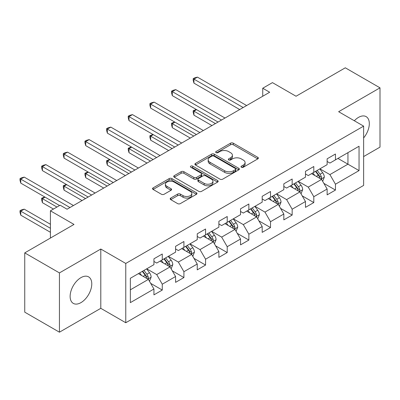 <?xml version="1.0" encoding="UTF-8"?>
<svg xmlns="http://www.w3.org/2000/svg" width="400" height="400" viewBox="0 0 400 400"><rect width="100%" height="100%" fill="white"/><g stroke="black" fill="none" stroke-linecap="round" stroke-linejoin="round"><path stroke-width="0.6" d="M241.405 167.255A1.35 0.78 0 0 0 243.315 167.255L257.785 158.9A1.925 1.11 0 0 0 258.35 158.11A1.925 1.11 0 0 0 257.785 157.325L233.27 143.17A1.925 1.11 0 0 0 230.545 143.17L216.07 151.525A1.35 0.78 0 0 0 215.675 152.075A1.35 0.78 0 0 0 216.07 152.625A1.35 0.78 0 0 0 217.98 152.625L219.85 151.545A6.165 3.56 0 0 1 228.57 151.545L230.61 152.725A6.165 3.56 0 0 1 232.415 155.24A6.165 3.56 0 0 1 230.61 157.76L228.74 158.84A1.35 0.78 0 0 0 228.345 159.39A1.35 0.78 0 0 0 228.74 159.94A1.35 0.78 0 0 0 230.645 159.94L232.52 158.86A6.165 3.56 0 0 1 241.235 158.86L243.28 160.04A6.165 3.56 0 0 1 245.085 162.555A6.165 3.56 0 0 1 243.28 165.07L241.405 166.155A1.35 0.78 0 0 0 241.01 166.705A1.35 0.78 0 0 0 241.405 167.255L241.405 166.155M80.95 302.63A15.31 8.84 120 0 0 90.95 289.145A15.31 8.84 120 0 0 88.6 276.875A15.31 8.84 120 0 0 80.95 277.635A15.31 8.84 120 0 0 70.95 291.125A15.31 8.84 120 0 0 73.295 303.39A15.31 8.84 120 0 0 80.95 302.63M363.625 137.935A15.31 8.84 120 0 0 366.145 116.64A15.31 8.84 120 0 0 358.49 117.395A15.31 8.84 120 0 0 354.33 120.76M170.745 198.06A1.925 1.11 0 0 0 170.18 198.85A1.925 1.11 0 0 0 170.745 199.635L177.625 203.605A1.925 1.11 0 0 0 180.35 203.605L196.42 194.325A1.925 1.11 0 0 0 196.985 193.54A1.925 1.11 0 0 0 196.42 192.755L171.905 178.6A1.925 1.11 0 0 0 169.18 178.6L153.105 187.88A1.925 1.11 0 0 0 152.54 188.665A1.925 1.11 0 0 0 153.105 189.45L161.415 194.25A1.925 1.11 0 0 0 164.14 194.25L171.02 190.275A1.925 1.11 0 0 0 171.585 189.49A1.925 1.11 0 0 0 171.02 188.705L166.9 186.325A5.155 2.975 0 0 1 165.39 184.22A5.155 2.975 0 0 1 168.57 181.475A5.155 2.975 0 0 1 174.185 182.12L190.325 191.435A5.155 2.975 0 0 1 191.835 193.54A5.155 2.975 0 0 1 188.655 196.29A5.155 2.975 0 0 1 183.04 195.645L180.35 194.09A1.925 1.11 0 0 0 177.625 194.09L170.745 198.06L170.745 199.635M363.625 156.575L380 147.12L380 87.835L345.305 67.805L296.045 96.245L272.45 82.625L262.74 88.235L269.675 92.24L67.07 209.215L60.135 205.205L50.42 210.815L50.42 238.055M59.44 272.91L59.44 332.195L100.795 308.32L100.795 249.03L59.44 272.91L24.745 252.88L74.01 224.435L50.42 210.815M100.795 249.03L125.77 263.455L363.625 126.13L363.625 185.42L125.77 322.74L125.77 263.455M380 87.835L338.645 111.71L363.625 126.13M219.985 179.15A1.925 1.11 0 0 0 222.71 179.15L238.785 169.87A1.925 1.11 0 0 0 239.35 169.085A1.925 1.11 0 0 0 238.785 168.295L214.265 154.14A1.925 1.11 0 0 0 211.54 154.14L195.47 163.42A1.925 1.11 0 0 0 194.905 164.205A1.925 1.11 0 0 0 195.47 164.995L219.985 179.15M191.31 167.545A1.35 0.78 0 0 1 192.675 167.735L192.675 166.135L217.605 180.525A1.925 1.11 0 0 1 218.17 181.31A1.925 1.11 0 0 1 217.605 182.1L201.53 191.38A1.925 1.11 0 0 1 198.805 191.38L174.29 177.22L174.29 175.65A1.925 1.11 0 0 0 173.725 176.435A1.925 1.11 0 0 0 174.29 177.22M174.29 175.65L181.165 171.68A1.925 1.11 0 0 1 183.89 171.68L193.835 177.42A1.925 1.11 0 0 0 196.56 177.42L201.12 174.785A1.925 1.11 0 0 0 201.685 174A1.925 1.11 0 0 0 201.12 173.21L190.77 167.235A1.35 0.78 0 0 1 190.375 166.685A1.35 0.78 0 0 1 191.205 165.965A1.35 0.78 0 0 1 192.675 166.135M59.44 332.195L24.745 312.165L24.745 252.88M150.68 283.365L162.27 290.055L162.27 284.205L175.59 276.515L175.59 282.36L183.915 277.555L183.915 271.705L197.24 264.015L197.24 269.865L205.565 265.055L205.565 259.21L218.885 251.515L218.885 257.365L227.215 252.56L227.215 246.71L240.535 239.02L240.535 244.865L248.86 240.06L248.86 234.21L262.185 226.52L262.185 232.37L270.51 227.56L270.51 221.71L283.83 214.02L283.83 219.87L292.16 215.065L292.16 209.215L305.48 201.52L305.48 207.37L313.805 202.565L313.805 196.715L327.13 189.025L327.13 194.875L335.455 190.065L335.455 184.215L359.045 170.595L359.045 146.24L347.945 152.65L347.945 164.185L359.045 170.595M162.27 290.055L153.94 294.86L153.94 289.01L130.35 302.63L130.35 278.275L153.94 264.655L153.94 258.805L162.27 254L162.27 259.85L175.59 252.155L175.59 246.31L183.915 241.5L183.915 247.35L197.24 239.66L197.24 233.81L205.565 229.005L205.565 234.85L218.885 227.16L218.885 221.31L227.215 216.505L227.215 222.355L240.535 214.66L240.535 208.815L248.86 204.005L248.86 209.855L262.185 202.165L262.185 196.315L270.51 191.505L270.51 197.355L283.83 189.665L283.83 183.815L292.16 179.01L292.16 184.855L305.48 177.165L305.48 171.315L313.805 166.51L313.805 172.36L327.13 164.665L327.13 158.82L335.455 154.01L335.455 159.86L359.045 146.24M160.05 261.13L170.04 266.9L156.715 274.59L146.725 268.82M153.94 261.45L156.715 263.055L162.27 259.85M156.715 274.59L162.27 284.205M170.04 266.9L175.59 276.515M181.695 248.63L191.69 254.4L178.365 262.09L168.375 256.325M175.59 248.95L178.365 250.555L183.915 247.35M178.365 262.09L183.915 271.705M191.69 254.4L197.24 264.015M203.345 236.135L213.335 241.9L200.015 249.595L190.02 243.825M197.24 236.455L200.015 238.055L205.565 234.85M200.015 249.595L205.565 259.21M213.335 241.9L218.885 251.515M224.99 223.635L234.985 229.405L221.66 237.095L211.67 231.325M218.885 223.955L221.66 225.56L227.215 222.355M221.66 237.095L227.215 246.71M234.985 229.405L240.535 239.02M246.64 211.135L256.63 216.905L243.31 224.595L233.32 218.83M240.535 211.455L243.31 213.06L248.86 209.855M243.31 224.595L248.86 234.21M256.63 216.905L262.185 226.52M268.29 198.64L278.28 204.405L264.96 212.1L254.965 206.33M262.185 198.96L264.96 200.56L270.51 197.355M264.96 212.1L270.51 221.71M278.28 204.405L283.83 214.02M289.935 186.14L299.93 191.91L286.605 199.6L276.615 193.83M283.83 186.46L286.605 188.06L292.16 184.855M286.605 199.6L292.16 209.215M299.93 191.91L305.48 201.52M311.585 173.64L321.575 179.41L308.255 187.1L298.265 181.33M305.48 173.96L308.255 175.565L313.805 172.36M308.255 187.1L313.805 196.715M321.575 179.41L327.13 189.025M337.95 158.42L347.945 164.185L329.905 174.6L319.91 168.835M327.13 161.465L329.905 163.065L335.455 159.86M329.905 174.6L335.455 184.215M100.795 308.32L125.77 322.74M262.74 88.235L262.74 96.245M130.35 289.815L148.39 279.4L138.4 273.63M148.39 279.4L153.94 289.01M323.865 183.375L335.455 190.065M302.22 195.875L313.805 202.565M280.57 208.375L292.16 215.065M258.92 220.87L270.51 227.56M237.275 233.37L248.86 240.06M215.625 245.87L227.215 252.56M193.975 258.365L205.565 265.055M172.33 270.865L183.915 277.555M241.945 167.445L243.28 166.675A6.165 3.56 0 0 0 245.085 164.16L245.085 162.555M232.415 155.24L232.415 156.845A6.165 3.56 0 0 1 230.61 159.36L229.28 160.13M257.76 158.915L233.27 144.775A1.925 1.11 0 0 0 230.545 144.775L216.61 152.815M238.76 169.885L214.265 155.745A1.925 1.11 0 0 0 211.54 155.745L195.495 165.01M235.38 169.635A1.35 0.78 0 0 0 235.775 169.085A1.35 0.78 0 0 0 235.38 168.53L213.86 156.105A1.35 0.78 0 0 0 211.95 156.105L209.975 157.245A6.165 3.56 0 0 0 208.17 159.765A6.165 3.56 0 0 0 209.975 162.28L224.685 170.775A6.165 3.56 0 0 0 233.405 170.775L235.38 169.635L235.38 171.235A1.35 0.78 0 0 0 235.775 170.685L235.775 169.085M208.17 159.765L208.17 161.365A6.165 3.56 0 0 0 209.975 163.885L209.975 162.28M235.38 171.235L233.405 172.375A6.165 3.56 0 0 1 224.685 172.375L209.975 163.885M174.315 177.235L181.165 173.28L181.165 171.68M201.685 174L201.685 175.6A1.925 1.11 0 0 1 201.12 176.385L196.56 179.02A1.925 1.11 0 0 1 193.835 179.02L183.89 173.28A1.925 1.11 0 0 0 181.165 173.28M192.675 167.735L217.58 182.115M204.15 183.375A5.155 2.975 0 0 0 209.77 184.02A5.155 2.975 0 0 0 212.95 181.27A5.155 2.975 0 0 0 211.44 179.17L205.755 175.885A1.925 1.11 0 0 0 203.03 175.885L198.465 178.52A1.925 1.11 0 0 0 197.9 179.305A1.925 1.11 0 0 0 198.465 180.095L204.15 183.375L204.15 184.98A5.155 2.975 0 0 0 209.77 185.625A5.155 2.975 0 0 0 212.95 182.875L212.95 181.27M197.9 179.305L197.9 180.91A1.925 1.11 0 0 0 198.465 181.695L198.465 180.095M204.15 184.98L198.465 181.695M191.835 193.54L191.835 195.145A5.155 2.975 0 0 1 188.655 197.89A5.155 2.975 0 0 1 183.04 197.245L180.35 195.695A1.925 1.11 0 0 0 177.625 195.695L170.77 199.65M165.39 184.22L165.39 185.825A5.155 2.975 0 0 0 166.9 187.925L166.9 186.325M170.995 190.29L166.9 187.925M196.395 194.34L171.905 180.2A1.925 1.11 0 0 0 169.18 180.2L153.13 189.465M322.675 181.31L324.325 177.15A5.2 3.005 -120 0 0 322.665 172.72L319.8 168.9M314.81 175.5L312.86 172.905M196.585 109.65L193.95 111.175L193.95 115.18L211.95 125.57M320.77 178.945L321.405 178.28L321.515 177.37A5.2 3.005 -120 0 0 320.03 174.245L317.165 170.42M315.86 171.17L319.04 175.415A2.65 1.53 60 0 1 319.52 176.22L321.515 177.37M315.5 171.38L318.365 175.205A5.2 3.005 60 0 1 319.85 178.335M193.95 115.18L193.185 112.335L193.185 110.73L215.415 123.565M193.185 110.73L196.28 109.475M243.17 107.545L193.95 79.125L197.42 77.12L246.64 105.54M239.7 109.545L193.95 83.13L193.95 79.125L193.185 78.685L194.575 77.885L197.42 77.12M193.95 83.13L193.185 80.285L193.185 78.685M301.025 193.805L302.675 189.65A5.2 3.005 -120 0 0 301.015 185.22L298.15 181.395M293.16 188L291.215 185.4M174.94 122.15L172.3 123.67L172.3 127.675L190.3 138.07M299.125 191.445L299.755 190.78L299.87 189.87A5.2 3.005 -120 0 0 298.38 186.74L295.515 182.92M294.215 183.67L297.39 187.915A2.65 1.53 60 0 1 297.87 188.715L299.87 189.87M293.85 183.88L296.715 187.705A5.2 3.005 60 0 1 298.205 190.83M172.3 127.675L171.54 124.835L171.54 123.23L193.77 136.065M171.54 123.23L174.635 121.97M279.375 206.305L281.03 202.145A5.2 3.005 -120 0 0 279.37 197.72L276.505 193.895M271.51 200.5L269.565 197.9M153.29 134.645L150.655 136.17L150.655 140.175L168.65 150.565M277.475 203.94L278.105 203.275L278.22 202.37A5.2 3.005 -120 0 0 276.73 199.24L273.865 195.415M272.565 196.17L275.74 200.41A2.65 1.53 60 0 1 276.225 201.215L278.22 202.37M272.2 196.38L275.065 200.2A5.2 3.005 60 0 1 276.555 203.33M150.655 140.175L149.89 137.33L149.89 135.73L172.12 148.565M149.89 135.73L152.985 134.47M221.525 120.04L172.3 91.625L175.77 89.62L224.995 118.04M218.055 122.045L172.3 95.63L172.3 91.625L171.54 91.18L172.925 90.38L175.77 89.62M172.3 95.63L171.54 92.785L171.54 91.18M199.875 132.54L150.655 104.12L154.12 102.12L203.345 130.535M196.405 134.545L150.655 108.13L150.655 104.12L149.89 103.68L151.275 102.88L154.12 102.12M150.655 108.13L149.89 105.285L149.89 103.68M257.73 218.805L259.38 214.645A5.2 3.005 -120 0 0 257.72 210.215L254.855 206.395M249.865 212.995L247.915 210.4M131.64 147.145L129.005 148.67L129.005 152.675L147.005 163.065M255.83 216.44L256.46 215.775L256.57 214.865A5.2 3.005 -120 0 0 255.085 211.74L252.22 207.915M250.915 208.67L254.095 212.91A2.65 1.53 60 0 1 254.575 213.715L256.57 214.865M250.555 208.875L253.42 212.7A5.2 3.005 60 0 1 254.905 215.83M129.005 152.675L128.24 149.83L128.24 148.225L150.47 161.06M128.24 148.225L131.335 146.97M236.08 231.305L237.73 227.145A5.2 3.005 -120 0 0 236.07 222.715L233.205 218.89M228.215 225.495L226.27 222.9M109.995 159.645L107.355 161.165L107.355 165.175L125.355 175.565M234.18 228.94L234.81 228.275L234.925 227.365A5.2 3.005 -120 0 0 233.435 224.24L230.57 220.415M229.27 221.165L232.445 225.41A2.65 1.53 60 0 1 232.925 226.215L234.925 227.365M228.905 221.375L231.77 225.2A5.2 3.005 60 0 1 233.26 228.325M107.355 165.175L106.595 162.33L106.595 160.725L128.825 173.56M106.595 160.725L109.69 159.47M214.43 243.8L216.085 239.645A5.2 3.005 -120 0 0 214.425 235.215L211.56 231.39M206.565 237.995L204.62 235.395M88.345 172.145L85.71 173.665L85.71 177.67L103.705 188.06M212.53 241.435L213.16 240.77L213.275 239.865A5.2 3.005 -120 0 0 211.785 236.735L208.925 232.915M207.62 233.665L210.795 237.905A2.65 1.53 60 0 1 211.28 238.71L213.275 239.865M207.255 233.875L210.12 237.7A5.2 3.005 60 0 1 211.61 240.825M85.71 177.67L84.945 174.825L84.945 173.225L107.175 186.06M84.945 173.225L88.04 171.965M178.225 145.04L129.005 116.62L132.475 114.615L181.695 143.035M174.755 147.04L129.005 120.625L129.005 116.62L128.24 116.18L129.63 115.38L132.475 114.615M129.005 120.625L128.24 117.78L128.24 116.18M156.58 157.535L107.355 129.12L110.825 127.115L160.05 155.535M153.11 159.54L107.355 133.125L107.355 129.12L106.595 128.68L107.98 127.875L110.825 127.115M107.355 133.125L106.595 130.28L106.595 128.68M134.93 170.035L85.71 141.615L89.175 139.615L138.4 168.03M131.46 172.04L85.71 145.625L85.71 141.615L84.945 141.175L86.335 140.375L89.175 139.615M85.71 145.625L84.945 142.78L84.945 141.175M192.785 256.3L194.435 252.14A5.2 3.005 -120 0 0 192.775 247.715L189.91 243.89M184.92 250.49L182.97 247.895M66.695 184.64L64.06 186.165L64.06 190.17L82.06 200.56M190.885 253.935L191.515 253.27L191.625 252.365A5.2 3.005 -120 0 0 190.14 249.235L187.275 245.41M185.97 246.165L189.15 250.405A2.65 1.53 60 0 1 189.63 251.21L191.625 252.365M185.61 246.375L188.475 250.195A5.2 3.005 60 0 1 189.96 253.325M64.06 190.17L63.295 187.325L63.295 185.725L85.525 198.56M63.295 185.725L66.39 184.465M113.28 182.535L64.06 154.115L67.53 152.115L116.75 180.53M109.81 184.535L64.06 158.12L64.06 154.115L63.295 153.675L64.685 152.875L67.53 152.115M64.06 158.12L63.295 155.275L63.295 153.675M171.135 268.8L172.785 264.64A5.2 3.005 -120 0 0 171.125 260.21L168.265 256.39M163.27 262.99L161.325 260.395M45.05 197.14L42.41 198.66L42.41 202.67L53.47 209.055M169.235 266.435L169.865 265.77L169.98 264.86A5.2 3.005 -120 0 0 168.49 261.735L165.625 257.91M164.325 258.66L167.5 262.905A2.65 1.53 60 0 1 167.98 263.71L169.98 264.86M163.96 258.87L166.825 262.695A5.2 3.005 60 0 1 168.315 265.825M42.41 202.67L41.65 199.825L41.65 198.22L56.94 207.05M41.65 198.22L44.745 196.965M91.635 195.03L42.41 166.615L45.88 164.61L95.105 193.03M88.165 197.035L42.41 170.62L42.41 166.615L41.65 166.175L43.035 165.37L45.88 164.61M42.41 170.62L41.65 167.775L41.65 166.175M149.485 281.295L151.14 277.14A5.2 3.005 -120 0 0 149.48 272.71L146.615 268.885M141.62 275.49L139.675 272.89M50.42 224.275L24.235 209.16L20.765 211.16L20.765 215.165L50.42 232.29M147.585 278.935L148.215 278.265L148.33 277.36A5.2 3.005 -120 0 0 146.84 274.23L143.98 270.41M142.675 271.16L145.85 275.4A2.65 1.53 60 0 1 146.335 276.205L148.33 277.36M142.31 271.37L145.175 275.195A5.2 3.005 60 0 1 146.665 278.32M20.765 215.165L20 212.325L20 210.72L50.42 228.28M20 210.72L21.39 209.92L24.235 209.16M69.985 207.53L20.765 179.115L24.235 177.11L73.455 205.53M59.575 205.53L20.765 183.12L20.765 179.115L20 178.67L21.39 177.87L24.235 177.11M20.765 183.12L20 180.275L20 178.67M243.28 166.675L243.28 165.07M228.74 159.94L228.74 158.84M230.61 159.36L230.61 157.76M216.07 152.625L216.07 151.525M230.545 144.775L230.545 143.17M233.27 144.775L233.27 143.17M257.785 158.9L257.785 157.325M195.47 164.995L195.47 163.42M211.54 155.745L211.54 154.14M214.265 155.745L214.265 154.14M238.785 169.87L238.785 168.295M224.685 172.375L224.685 170.775M233.405 172.375L233.405 170.775M183.89 173.28L183.89 171.68M193.835 179.02L193.835 177.42M196.56 179.02L196.56 177.42M201.12 176.385L201.12 174.785M217.605 182.1L217.605 180.525M177.625 195.695L177.625 194.09M180.35 195.695L180.35 194.09M183.04 197.245L183.04 195.645M171.02 190.275L171.02 188.705M153.105 189.45L153.105 187.88M169.18 180.2L169.18 178.6M171.905 180.2L171.905 178.6M196.42 194.325L196.42 192.755M321.065 179.115L324.29 177.25M320.03 174.245L322.665 172.72M316.33 176.38L318.365 175.205M299.415 191.61L302.64 189.75M298.38 186.74L301.015 185.22M294.68 188.88L296.715 187.705M277.765 204.11L280.995 202.245M276.73 199.24L279.37 197.72M273.03 201.375L275.065 200.2M256.12 216.61L259.345 214.745M255.085 211.74L257.72 210.215M251.385 213.875L253.42 212.7M234.47 229.105L237.695 227.245M233.435 224.24L236.07 222.715M229.735 226.375L231.77 225.2M212.825 241.605L216.05 239.745M211.785 236.735L214.425 235.215M208.085 238.87L210.12 237.7M191.175 254.105L194.4 252.24M190.14 249.235L192.775 247.715M186.44 251.37L188.475 250.195M169.525 266.605L172.75 264.74M168.49 261.735L171.125 260.21M164.79 263.87L166.825 262.695M147.88 279.1L151.105 277.24M146.84 274.23L149.48 272.71M143.145 276.37L145.175 275.195"/></g></svg>
